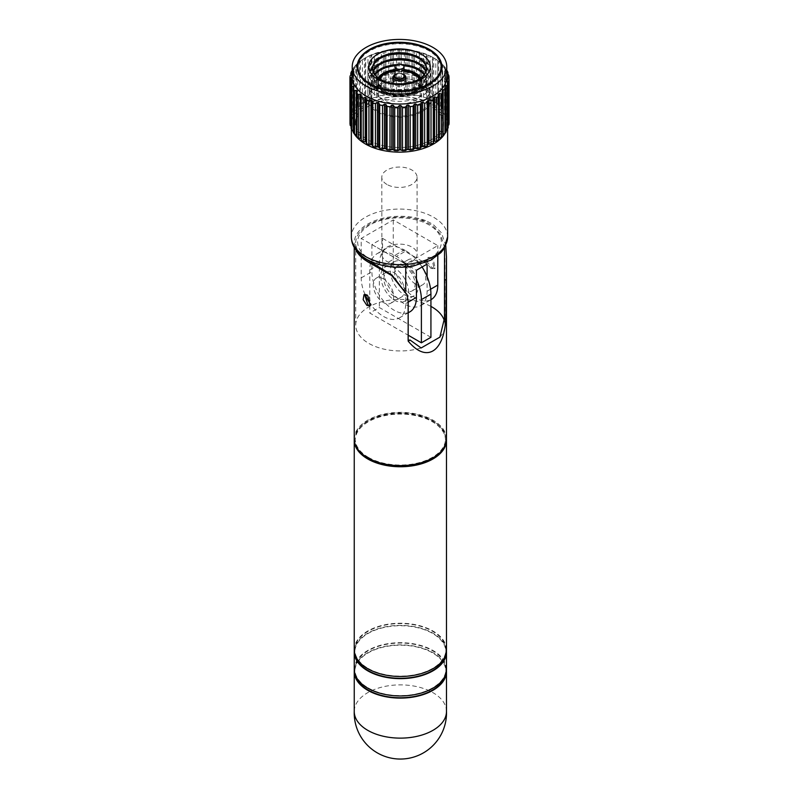 <?xml version="1.0" encoding="UTF-8"?>
<svg xmlns="http://www.w3.org/2000/svg" width="799" height="799" viewBox="0 0 799 799"><rect width="100%" height="100%" fill="white"/><g stroke="black" fill="none" stroke-linecap="round" stroke-linejoin="round"><path stroke-width="0.6" stroke-dasharray="4 3" d="M431.051 268.404L426.566 263.081L427.655 257.947L431.919 258.706L434.127 268.754L431.051 268.404M432.099 257.518L428.713 257.338L427.625 262.471L432.099 267.795L435.175 268.144L432.968 258.097L432.099 257.518M368.798 305.238L371.165 305.108L368.798 295.151L365.043 294.102L363.994 294.711M446.441 670.401A46.112 26.627 0 0 0 432.968 652.653A46.112 26.627 0 0 0 383.58 646.681A46.112 26.627 0 0 0 354.287 670.401M446.481 711.51A46.112 26.627 0 0 0 446.461 710.81A46.112 26.627 0 0 0 432.968 692.673A46.112 26.627 0 0 0 383.27 686.77A46.112 26.627 0 0 0 354.257 710.81A46.112 26.627 0 0 0 354.247 711.51M445.542 674.666A45.513 26.277 0 0 0 445.872 671.48A45.513 26.277 0 0 0 432.549 652.903A45.513 26.277 0 0 0 382.941 647.2A45.513 26.277 0 0 0 354.846 671.48A45.513 26.277 0 0 0 355.175 674.666M368.179 687.909A45.513 26.277 0 0 0 417.777 693.602A45.513 26.277 0 0 0 445.872 669.322A45.513 26.277 0 0 0 432.549 650.746A45.513 26.277 0 0 0 382.941 645.053A45.513 26.277 0 0 0 354.846 669.322A45.513 26.277 0 0 0 368.179 687.909M446.441 650.935A46.112 26.627 0 0 0 432.968 633.188A46.112 26.627 0 0 0 383.58 627.215A46.112 26.627 0 0 0 354.287 650.935M354.247 669.322A46.112 26.627 180 0 1 382.711 644.723A46.112 26.627 180 0 1 432.968 650.496A46.112 26.627 180 0 1 446.481 669.322M445.542 655.19A45.513 26.277 0 0 0 445.872 652.014A45.513 26.277 0 0 0 432.549 633.427A45.513 26.277 0 0 0 382.941 627.734A45.513 26.277 0 0 0 354.846 652.014A45.513 26.277 0 0 0 355.175 655.19M368.179 668.433A45.513 26.277 0 0 0 417.777 674.136A45.513 26.277 0 0 0 445.872 649.857A45.513 26.277 0 0 0 432.549 631.27A45.513 26.277 0 0 0 382.941 625.577A45.513 26.277 0 0 0 354.846 649.857A45.513 26.277 0 0 0 368.179 668.433M446.471 439.55A46.112 26.627 0 0 0 432.968 421.303A46.112 26.627 0 0 0 383.17 415.42A46.112 26.627 0 0 0 354.257 439.55M354.247 649.857A46.112 26.627 180 0 1 382.711 625.257A46.112 26.627 180 0 1 432.968 631.03A46.112 26.627 180 0 1 446.481 649.857M439.77 452.813A45.114 26.047 0 0 0 445.482 440.129A45.114 26.047 0 0 0 432.259 421.702A45.114 26.047 0 0 0 383.091 416.059A45.114 26.047 0 0 0 355.245 440.129A45.114 26.047 0 0 0 360.958 452.813M368.459 457.398A45.114 26.047 0 0 0 417.627 463.05A45.114 26.047 0 0 0 445.482 438.981A45.114 26.047 0 0 0 432.259 420.564A45.114 26.047 0 0 0 383.091 414.911A45.114 26.047 0 0 0 355.245 438.981A45.114 26.047 0 0 0 368.459 457.398M394.726 268.174A19.655 11.356 -120 0 0 384.898 267.206A19.655 11.356 -120 0 0 381.892 282.956A19.655 11.356 -120 0 0 394.726 300.284A19.655 11.356 -120 0 0 404.564 301.253A19.655 11.356 -120 0 0 407.57 285.503A19.655 11.356 -120 0 0 394.726 268.174M404.274 262.671A19.655 11.356 -120 0 0 394.436 261.692A19.655 11.356 -120 0 0 391.43 277.453A19.655 11.356 -120 0 0 404.274 294.771A19.655 11.356 -120 0 0 414.102 295.75A19.655 11.356 -120 0 0 417.108 280A19.655 11.356 -120 0 0 404.274 262.671M444.524 247.85L440.649 234.397L431.919 224.988L420.743 219.965A44.634 25.768 0 0 0 355.725 242.896A44.634 25.768 0 0 0 362.716 256.749M430.931 306.387A44.634 25.768 0 0 0 382.641 301.513A44.634 25.768 0 0 0 355.725 325.163A44.634 25.768 0 0 0 368.798 343.39A44.634 25.768 0 0 0 421.133 347.974M406.991 294.112L407.949 301.203L407.949 340.274A44.634 25.768 0 0 0 408.179 340.254M354.247 438.981A46.112 26.627 180 0 1 382.711 414.381A46.112 26.627 180 0 1 432.968 420.154A46.112 26.627 180 0 1 446.481 438.981M420.743 219.965L425.507 220.574L432.968 224.259L441.527 232.938L445.742 245.493M425.507 220.574A46.112 26.627 0 0 0 378.376 219.495A46.112 26.627 0 0 0 354.247 242.896A46.112 26.627 0 0 0 355.954 250.087M407.949 340.274L408.179 341.123M439.869 337.158A44.634 25.768 0 0 0 444.993 325.163A44.634 25.768 0 0 0 444.104 320.019M430.931 337.308L379.335 307.515L369.797 313.028L408.179 335.19M394.726 255.43L396.454 256.429L405.992 250.926L404.274 249.927L394.726 255.43A35.266 20.365 -120 0 0 377.098 253.692A35.266 20.365 -120 0 0 369.797 269.832L369.797 303.121M369.797 305.428L369.797 313.028M416.419 279.51A35.266 20.365 -120 0 0 396.454 256.429M369.797 269.832L379.335 264.329L379.335 307.515M379.335 264.329A35.266 20.365 60 0 1 386.636 248.179A35.266 20.365 60 0 1 404.274 249.927M405.992 250.926A35.266 20.365 60 0 1 422.082 267.006M449.058 123.126L447.839 122.187A1.258 0.729 180 0 1 447.6 121.748A1.258 0.729 180 0 1 447.83 121.328L448.998 120.369A49.588 28.624 0 0 0 448.718 118.632L447.27 117.813A1.258 0.729 180 0 1 447.26 117.813A1.258 0.729 180 0 1 446.891 117.293A1.258 0.729 180 0 1 447.021 116.974L447.919 115.925A49.588 28.624 0 0 0 447.18 114.227L445.522 113.558A1.258 0.729 180 0 1 445.363 113.478A1.258 0.729 180 0 1 444.993 112.959A1.258 0.729 180 0 1 445.043 112.749L445.642 111.63A49.588 28.624 0 0 0 444.454 110.022L442.636 109.503A1.258 0.729 180 0 1 442.306 109.363A1.258 0.729 180 0 1 441.937 108.854A1.258 0.729 180 0 1 441.947 108.744L442.237 107.585A49.588 28.624 0 0 0 440.629 106.107L438.691 105.758A1.258 0.729 180 0 1 438.172 105.578A1.258 0.729 180 0 1 437.812 105.078L437.782 103.91A49.588 28.624 0 0 0 435.785 102.592L433.777 102.422A1.258 0.729 180 0 1 433.068 102.222A1.258 0.729 180 0 1 432.718 101.833L432.379 100.674A49.588 28.624 0 0 0 430.052 99.555L428.024 99.565A1.258 0.729 180 0 1 427.125 99.356A1.258 0.729 180 0 1 426.816 99.076L426.167 97.967A49.588 28.624 0 0 0 423.57 97.079L421.572 97.268A1.258 0.729 180 0 1 420.464 97.069A1.258 0.729 180 0 1 420.244 96.889L419.295 95.86A49.588 28.624 0 0 0 416.489 95.211L416.489 51.745L413.273 50.856L411.944 50.936L411.944 94.392A49.588 28.624 0 0 0 408.998 94.002L407.2 94.552A1.258 0.729 180 0 1 405.732 94.422L404.284 93.613A49.588 28.624 0 0 0 401.268 93.493L399.64 94.192A1.258 0.729 180 0 1 398.162 94.202L396.504 93.523A49.588 28.624 0 0 0 393.488 93.683L392.069 94.522A1.258 0.729 180 0 1 390.611 94.672L388.793 94.152A49.588 28.624 0 0 0 385.867 94.582L384.689 95.53A1.258 0.729 180 0 1 383.29 95.81L381.353 95.461A49.588 28.624 0 0 0 378.576 96.15L377.677 97.198A1.258 0.729 180 0 1 376.369 97.598L374.351 97.428A49.588 28.624 0 0 0 371.795 98.357L371.195 99.475A1.258 0.729 180 0 1 370.007 99.985L367.979 100.005A49.588 28.624 0 0 0 365.702 101.153L365.413 102.312A1.258 0.729 180 0 1 364.384 102.921L362.376 103.121A49.588 28.624 0 0 0 360.449 104.459L360.469 105.638A1.258 0.729 180 0 1 360.469 105.648A1.258 0.729 180 0 1 359.61 106.327L357.692 106.706A49.588 28.624 0 0 0 356.144 108.205L356.484 109.363A1.258 0.729 180 0 1 356.504 109.483A1.258 0.729 180 0 1 355.835 110.132L354.037 110.671A49.588 28.624 0 0 0 352.918 112.289L353.567 113.408A1.258 0.729 180 0 1 353.627 113.638A1.258 0.729 180 0 1 353.128 114.217L351.5 114.926A49.588 28.624 0 0 0 350.831 116.624L351.77 117.663A1.258 0.729 180 0 1 351.92 118.002A1.258 0.729 180 0 1 351.56 118.502L350.142 119.341A49.588 28.624 0 0 0 349.942 121.088M416.489 95.211L414.571 95.58A1.258 0.729 180 0 1 413.273 95.411A1.258 0.729 180 0 1 413.153 95.331L411.944 94.392M423.57 97.079L423.57 53.613L420.464 52.454L419.295 52.394L419.295 95.86M430.052 99.555L430.052 56.1L427.125 54.702L426.167 54.512L426.167 97.967M435.785 102.592L435.785 59.136L433.068 57.548L432.379 57.218L432.379 100.674M440.629 106.107L440.629 62.652L437.782 60.444L437.782 103.91M444.454 110.022L444.454 66.567L442.237 64.13L442.237 107.585M447.18 114.227L447.18 70.771L445.363 68.914L445.043 68.275L445.642 68.165L445.642 111.63M426.486 68.814A27.006 15.59 180 0 1 426.506 69.323A27.006 15.59 180 0 1 418.596 80.349A27.006 15.59 180 0 1 389.163 83.725A27.006 15.59 180 0 1 372.494 69.323A27.006 15.59 180 0 1 372.514 68.814M421.872 84.175A31.64 18.267 180 0 1 387.395 88.14A31.64 18.267 180 0 1 367.86 71.261A31.64 18.267 180 0 1 377.128 58.337A31.64 18.267 180 0 1 411.605 54.382A31.64 18.267 180 0 1 431.14 71.261A31.64 18.267 180 0 1 421.872 84.175M411.944 55.491A31.64 18.267 180 0 1 431.14 72.29A31.64 18.267 180 0 1 421.872 85.203A31.64 18.267 180 0 1 387.395 89.168A31.64 18.267 180 0 1 367.86 72.29A31.64 18.267 180 0 1 377.128 59.366A31.64 18.267 180 0 1 387.056 55.491M426.017 71.261A27.006 15.59 180 0 1 426.506 74.217A27.006 15.59 180 0 1 418.596 85.243A27.006 15.59 180 0 1 389.163 88.619A27.006 15.59 180 0 1 372.494 74.217A27.006 15.59 180 0 1 372.983 71.261M425.827 71.77A27.006 15.59 180 0 1 426.506 75.246A27.006 15.59 180 0 1 418.596 86.272A27.006 15.59 180 0 1 389.163 89.648A27.006 15.59 180 0 1 372.494 75.246A27.006 15.59 180 0 1 373.173 71.77M421.872 90.097A31.64 18.267 180 0 1 387.395 94.062A31.64 18.267 180 0 1 367.86 77.183A31.64 18.267 180 0 1 377.128 64.26A31.64 18.267 180 0 1 411.605 60.305A31.64 18.267 180 0 1 431.14 77.183A31.64 18.267 180 0 1 421.872 90.097M411.944 61.413A31.64 18.267 180 0 1 431.14 78.202A31.64 18.267 180 0 1 421.872 91.126A31.64 18.267 180 0 1 387.395 95.081A31.64 18.267 180 0 1 367.86 78.202A31.64 18.267 180 0 1 377.128 65.288A31.64 18.267 180 0 1 387.056 61.413M424.479 74.217A27.006 15.59 180 0 1 426.506 80.14A27.006 15.59 180 0 1 418.596 91.166A27.006 15.59 180 0 1 389.163 94.542A27.006 15.59 180 0 1 372.494 80.14A27.006 15.59 180 0 1 374.521 74.217M424.099 74.736A27.006 15.59 180 0 1 426.506 81.168A27.006 15.59 180 0 1 418.596 92.195A27.006 15.59 180 0 1 389.163 95.57A27.006 15.59 180 0 1 372.494 81.168A27.006 15.59 180 0 1 374.901 74.736M421.872 96.02A31.64 18.267 180 0 1 387.395 99.985A31.64 18.267 180 0 1 367.86 83.106A31.64 18.267 180 0 1 377.128 70.182A31.64 18.267 180 0 1 411.605 66.227A31.64 18.267 180 0 1 431.14 83.106A31.64 18.267 180 0 1 421.872 96.02M421.872 111.83A31.64 18.267 180 0 1 387.395 115.795A31.64 18.267 180 0 1 367.86 98.916A31.64 18.267 180 0 1 377.128 85.992A31.64 18.267 180 0 1 411.605 82.037A31.64 18.267 180 0 1 431.14 98.916A31.64 18.267 180 0 1 421.872 111.83M378.227 78.532A30.082 17.368 180 0 1 411.016 74.766A30.082 17.368 180 0 1 429.582 90.816A30.082 17.368 180 0 1 420.773 103.101A30.082 17.368 180 0 1 387.984 106.866A30.082 17.368 180 0 1 369.418 90.816A30.082 17.368 180 0 1 378.227 78.532M378.227 86.632A30.082 17.368 180 0 1 411.016 82.866A30.082 17.368 180 0 1 429.582 98.916A30.082 17.368 180 0 1 420.773 111.191A30.082 17.368 180 0 1 387.984 114.956A30.082 17.368 180 0 1 369.418 98.916A30.082 17.368 180 0 1 378.227 86.632M395.036 69.593A22.891 13.213 180 0 1 403.964 69.593M420.873 77.823A22.891 13.213 180 0 1 422.391 82.557A22.891 13.213 180 0 1 415.69 91.905A22.891 13.213 180 0 1 390.741 94.771A22.891 13.213 180 0 1 376.609 82.557A22.891 13.213 180 0 1 378.127 77.823M383.31 81.468A22.891 13.213 180 0 1 408.259 78.602A22.891 13.213 180 0 1 422.391 90.816A22.891 13.213 180 0 1 415.69 100.165A22.891 13.213 180 0 1 390.741 103.031A22.891 13.213 180 0 1 376.609 90.816A22.891 13.213 180 0 1 383.31 81.468M419.555 78.741A21.723 12.544 180 0 1 421.223 83.555A21.723 12.544 180 0 1 414.861 92.424A21.723 12.544 180 0 1 391.19 95.141A21.723 12.544 180 0 1 377.777 83.555A21.723 12.544 180 0 1 379.445 78.741M381.423 76.604A21.723 12.544 180 0 1 384.139 74.687A21.723 12.544 180 0 1 417.577 76.604M420.014 78.442A21.723 12.544 180 0 1 421.223 82.557A21.723 12.544 180 0 1 414.861 91.426A21.723 12.544 180 0 1 391.19 94.142A21.723 12.544 180 0 1 377.777 82.557A21.723 12.544 180 0 1 378.986 78.442M395.036 70.821A20.814 12.015 180 0 1 403.964 70.821M419.315 78.891A20.814 12.015 180 0 1 420.314 82.557A20.814 12.015 180 0 1 414.212 91.056A20.814 12.015 180 0 1 391.54 93.663A20.814 12.015 180 0 1 378.686 82.557A20.814 12.015 180 0 1 379.685 78.891M384.788 75.066A20.814 12.015 180 0 1 407.46 72.459A20.814 12.015 180 0 1 420.314 83.555A20.814 12.015 180 0 1 414.212 92.055A20.814 12.015 180 0 1 391.54 94.662A20.814 12.015 180 0 1 378.686 83.555A20.814 12.015 180 0 1 384.788 75.066M395.036 74.707A5.303 3.066 180 0 1 395.745 74.197L395.046 74.597A6.302 3.635 180 0 1 403.954 74.597A6.302 3.635 180 0 1 403.964 74.607L403.255 74.197A5.303 3.066 180 0 1 403.964 74.707M393.198 82.557A6.302 3.635 180 0 1 395.046 79.99A6.302 3.635 180 0 1 401.907 79.201A6.302 3.635 180 0 1 405.802 82.557M405.592 83.486A6.302 3.635 180 0 1 403.954 85.133A6.302 3.635 180 0 1 397.862 86.072A6.302 3.635 180 0 1 393.408 83.486M395.046 74.597L395.046 74.597A6.302 3.635 180 0 1 395.046 74.597L395.745 74.197A5.303 3.066 180 0 1 403.255 74.197M395.036 76.364A4.464 2.577 180 0 1 396.344 74.537A4.464 2.577 180 0 1 401.208 73.977A4.464 2.577 180 0 1 403.964 76.364M427.105 276.594L427.105 291.245A31.491 18.177 60 0 1 420.584 305.657A31.491 18.177 60 0 1 396.324 297.228A31.491 18.177 60 0 1 382.581 265.538L382.581 238.382L371.895 244.564L405.413 263.92A17.638 10.197 179.9 0 1 387.046 261.543A17.638 10.197 179.9 0 1 381.882 254.342A17.638 10.197 179.9 0 1 382.901 250.926A17.638 10.197 179.9 0 1 393.567 244.724A17.638 10.197 179.9 0 1 411.984 247.101A17.638 10.197 179.9 0 1 417.148 254.302A17.638 10.197 179.9 0 1 416.119 257.747A17.638 10.197 179.9 0 1 405.413 263.92L416.419 270.272M386.956 184.459A17.638 10.197 179.9 0 1 381.792 177.258A17.638 10.197 179.9 0 1 392.679 167.83A17.638 10.197 179.9 0 1 411.894 170.027A17.638 10.197 179.9 0 1 417.058 177.218A17.638 10.197 179.9 0 1 406.182 186.646A17.638 10.197 179.9 0 1 386.956 184.459M415.53 284.044A14.482 8.36 60 0 1 406.072 271.28A14.482 8.36 60 0 1 408.289 259.675A14.482 8.36 60 0 1 415.53 260.394A14.482 8.36 60 0 1 424.998 273.158A14.482 8.36 60 0 1 422.771 284.764A14.482 8.36 60 0 1 415.53 284.044M404.843 266.566A14.482 8.36 -120 0 0 397.602 265.847A14.482 8.36 -120 0 0 395.385 277.453A14.482 8.36 -120 0 0 404.843 290.217A14.482 8.36 -120 0 0 412.084 290.936A14.482 8.36 -120 0 0 414.301 279.33A14.482 8.36 -120 0 0 404.843 266.566M444.923 133.543A48.13 27.785 0 0 0 446.082 131.336M446.761 129.608A48.13 27.785 0 0 0 447.63 124.354A48.13 27.785 0 0 0 433.527 104.709A48.13 27.785 0 0 0 381.083 98.686A48.13 27.785 0 0 0 351.37 124.354A48.13 27.785 0 0 0 352.459 130.237M368.349 142.342A44.055 25.428 0 0 0 416.359 147.855A44.055 25.428 0 0 0 443.555 124.354A44.055 25.428 0 0 0 430.651 106.377A44.055 25.428 0 0 0 382.641 100.864A44.055 25.428 0 0 0 355.445 124.354A44.055 25.428 0 0 0 368.349 142.342M368.349 140.085A44.055 25.428 0 0 0 416.359 145.598A44.055 25.428 0 0 0 443.555 122.107A44.055 25.428 0 0 0 430.651 104.12A44.055 25.428 0 0 0 382.641 98.607A44.055 25.428 0 0 0 355.445 122.107A44.055 25.428 0 0 0 368.349 140.085M446.771 76.754A47.271 27.286 0 0 0 432.928 57.458L433.617 57.858M438.401 58.157A42.337 24.439 0 0 0 429.433 50.517A42.337 24.439 0 0 0 360.599 58.157M357.173 67.256A42.337 24.439 0 0 0 357.163 67.795A42.337 24.439 0 0 0 369.567 85.084A42.337 24.439 0 0 0 415.7 90.377A42.337 24.439 0 0 0 441.837 67.795A42.337 24.439 0 0 0 441.827 67.256M360.599 76.354A41.638 24.04 0 0 0 370.057 84.794A41.638 24.04 0 0 0 438.401 76.354M441.138 67.795A41.638 24.04 0 0 0 428.943 50.796A41.638 24.04 0 0 0 383.57 45.593A41.638 24.04 0 0 0 357.862 67.795M394.157 296.389A14.482 8.36 60 0 1 384.699 283.625A14.482 8.36 60 0 1 386.916 272.02A14.482 8.36 60 0 1 394.157 272.739A14.482 8.36 60 0 1 403.615 285.503A14.482 8.36 60 0 1 401.398 297.108A14.482 8.36 60 0 1 394.157 296.389M383.47 278.901A14.482 8.36 -120 0 0 376.229 278.192A14.482 8.36 -120 0 0 374.002 289.797A14.482 8.36 -120 0 0 383.47 302.561A14.482 8.36 -120 0 0 390.711 303.28A14.482 8.36 -120 0 0 392.928 291.665A14.482 8.36 -120 0 0 383.47 278.901M445.363 68.914L445.043 112.749M444.454 66.567A49.588 28.624 180 0 1 445.642 68.165M442.306 64.739L441.947 108.744M440.629 62.652A49.588 28.624 180 0 1 442.237 64.13M435.785 59.136A49.588 28.624 180 0 1 437.782 60.444M356.763 134.881A1.258 0.729 180 0 1 357.063 135.361A1.258 0.729 180 0 1 357.053 135.46L356.763 136.619M353.358 130.607L353.478 130.656A1.258 0.729 180 0 1 354.007 131.246A1.258 0.729 180 0 1 353.957 131.465L353.358 132.584M351.081 126.032L351.73 126.392A1.258 0.729 180 0 1 352.109 126.911A1.258 0.729 180 0 1 351.979 127.231L351.081 128.289M350.002 121.128L351.161 122.027A1.258 0.729 180 0 1 351.4 122.457A1.258 0.729 180 0 1 351.17 122.876L350.002 123.835M448.169 127.59L447.23 126.552A1.258 0.729 180 0 1 447.08 126.212A1.258 0.729 180 0 1 447.44 125.703L448.169 125.273M446.082 131.915L445.433 130.806A1.258 0.729 180 0 1 445.373 130.567A1.258 0.729 180 0 1 445.872 129.987L446.082 129.897M442.856 136L442.516 134.841A1.258 0.729 180 0 1 442.496 134.721A1.258 0.729 180 0 1 442.856 134.212M438.551 139.745L438.531 138.577A1.258 0.729 180 0 1 438.531 138.567A1.258 0.729 180 0 1 438.551 138.427M432.928 57.458A47.271 27.286 0 0 0 366.072 57.458A47.271 27.286 0 0 0 352.229 76.754M430.052 56.1A49.588 28.624 180 0 1 432.379 57.218M423.57 53.613A49.588 28.624 180 0 1 426.167 54.512M416.489 51.745A49.588 28.624 180 0 1 419.295 52.394M408.998 94.002L408.998 50.547A49.588 28.624 180 0 1 411.944 50.936M408.998 50.547L404.284 50.147L404.284 93.613M401.268 93.493L401.268 50.037A49.588 28.624 180 0 1 404.284 50.147M401.268 50.037L396.504 50.067L396.504 93.523M393.488 93.683L393.488 50.227A49.588 28.624 180 0 1 396.504 50.067M393.488 50.227L388.793 50.697L388.793 94.152M385.867 94.582L385.867 51.116A49.588 28.624 180 0 1 388.793 50.697M385.867 51.116L381.353 52.005L381.353 95.461M378.576 96.15L378.576 52.694A49.588 28.624 180 0 1 381.353 52.005M378.576 52.694L374.351 53.972L374.351 97.428M371.795 98.357L371.795 54.901A49.588 28.624 180 0 1 374.351 53.972M371.795 54.901L367.979 56.549L367.979 100.005M365.702 101.153L365.702 57.698A49.588 28.624 180 0 1 367.979 56.549M365.413 102.312L365.413 57.838L362.376 59.665L362.376 103.121M360.449 104.459L360.449 61.004A49.588 28.624 180 0 1 362.376 59.665M360.449 61.004L357.692 63.251L357.692 106.706M356.144 108.205L356.144 64.749A49.588 28.624 180 0 1 357.692 63.251M356.144 64.749L354.037 67.216L354.037 110.671M356.484 109.363L356.484 64.889L355.835 65.658L355.835 110.132M352.918 112.289L352.918 68.834A49.588 28.624 180 0 1 354.037 67.216M352.918 68.834L353.567 68.934L352.229 70.682M353.567 113.408L353.567 68.934L353.128 114.217M350.142 75.885L350.142 119.341M350.831 116.624L350.831 74.986M351.5 71.461L351.5 114.926M447.919 74.157L447.919 115.925M448.718 118.632L448.718 75.176M448.998 79.57L448.998 120.369M382.581 238.382L427.105 264.089M371.895 244.564L371.895 271.71A31.491 18.177 -120 0 0 385.637 303.39A31.491 18.177 -120 0 0 409.897 311.83M405.732 290.576L405.732 303.59A31.491 18.177 60 0 1 399.21 318.002A31.491 18.177 60 0 1 371.006 304.838M365.023 294.481A31.491 18.177 60 0 1 361.208 277.872L361.208 238.412L393.268 219.895L437.792 245.613L405.732 264.119L361.208 238.412M437.792 255.56L437.792 245.613M405.732 267.066L405.732 264.119M353.358 132.244A48.13 27.785 0 0 0 354.227 133.783M382.581 265.538L393.268 259.365A31.491 18.177 -120 0 0 407.011 291.056A31.491 18.177 -120 0 0 431.27 299.495M393.268 259.365L393.268 219.895M395.036 70.292A21.723 12.544 180 0 1 403.964 70.292M395.355 65.758A27.006 15.59 180 0 1 403.645 65.758M396.893 64.619A27.006 15.59 180 0 1 402.107 64.619M407.949 301.203L408.179 302.042M414.571 95.58L414.571 51.106M421.572 97.268L421.572 52.794M428.024 99.565L428.024 55.101M433.777 102.422L433.777 57.947M438.691 105.758L438.691 61.293M442.636 109.503L442.636 65.029M445.522 113.558L445.522 69.084M447.27 117.813L447.27 73.338M369.917 259.086A41.828 24.15 0 0 0 429.083 259.086A41.828 24.15 0 0 0 429.083 224.928A41.828 24.15 0 0 0 369.917 224.928A41.828 24.15 0 0 0 369.917 259.086M447.63 236.864A48.13 27.785 0 0 0 433.527 217.218A48.13 27.785 0 0 0 381.083 211.196A48.13 27.785 0 0 0 351.37 236.864M361.208 277.872L371.895 271.71M405.732 303.59L408.179 302.172M427.105 291.245L430.591 289.238M442.516 134.841L442.516 90.377M445.433 130.806L445.433 86.332M445.872 129.987L445.872 87.76M447.23 126.552L447.23 82.077M447.44 125.703L447.44 82.537M447.839 122.187L447.839 77.713L447.83 121.328M447.021 116.974L447.021 72.989M437.812 105.078L437.812 60.604M432.718 101.833L432.718 57.358M426.816 99.076L426.816 54.602M420.244 96.889L420.244 52.414M413.153 95.331L413.153 50.856M407.2 94.552L407.2 50.077M405.732 94.422L405.732 49.947M399.64 94.192L399.64 49.718M398.162 94.202L398.162 49.728M392.069 94.522L392.069 50.047M390.611 94.672L390.611 50.197M384.689 95.53L384.689 51.066M383.29 95.81L383.29 51.336M377.677 97.198L377.677 52.724M376.369 97.598L376.369 53.124M371.195 99.475L371.195 55.001M370.007 99.985L370.007 55.511M364.384 102.921L364.384 58.447M359.61 106.327L359.61 61.863M351.77 117.663L351.77 73.718M351.56 118.502L351.56 74.027M351.161 122.027L351.161 78.432M351.17 122.876L351.17 78.402M351.73 126.392L351.73 83.336M351.979 127.231L351.979 82.756M353.478 130.656L353.478 88.669M353.957 131.465L353.957 86.991M357.053 135.46L357.053 90.986M428.713 257.338L427.655 257.947M445.872 671.48L445.872 669.322M445.872 652.014L445.872 649.857M445.482 440.129L445.482 438.981M394.436 261.692L384.898 267.206M355.725 325.163L355.725 242.896M354.247 242.896L354.247 247.45M444.993 325.163L444.993 257.548M386.636 248.179L377.098 253.692M414.102 295.75L404.564 301.253M355.245 440.129L355.245 438.981M354.846 652.014L354.846 649.857M354.846 671.48L354.846 669.322M371.165 305.108L370.117 305.707M435.175 268.154L434.127 268.754M372.494 68.295L372.494 69.323M367.86 71.261L367.86 72.29M372.494 74.217L372.494 75.246M367.86 77.183L367.86 78.202M372.494 80.14L372.494 81.168M367.86 83.106L367.86 98.916M429.582 90.816L429.582 98.916M422.391 82.557L422.391 90.816M377.777 82.557L377.777 83.555M420.314 82.557L420.314 83.555M381.792 177.258L381.882 254.342M397.602 265.847L408.289 259.675M447.63 128.999L447.63 124.354M443.555 124.354L443.555 122.107M357.163 67.795L357.163 66.716M376.229 278.192L386.916 272.02M390.711 303.28L401.398 297.108M399.21 318.002L408.179 312.818M441.837 67.795L441.837 66.716M355.445 124.354L355.445 122.107M351.37 128.999L351.37 124.354M412.084 290.936L422.771 284.764M420.584 305.657L430.931 299.695M417.058 177.218L417.148 254.302M378.686 82.557L378.686 83.555M421.223 82.557L421.223 83.555M376.609 82.557L376.609 90.816M369.418 90.816L369.418 98.916M431.14 83.106L431.14 98.916M426.506 80.14L426.506 81.168M431.14 77.183L431.14 78.202M426.506 74.217L426.506 75.246M431.14 71.261L431.14 72.29M426.506 68.295L426.506 69.323M442.496 134.721L442.496 90.157M445.373 130.567L445.373 85.942M447.08 126.212L447.08 81.548M447.6 121.748L447.6 77.074M446.891 117.293L446.891 72.639M444.993 112.959L444.993 68.344M441.937 108.854L441.937 64.3M356.504 109.483L356.504 64.919M353.627 113.638L353.627 69.014M351.92 118.002L351.92 73.338M351.4 122.457L351.4 77.783M352.109 126.911L352.109 82.257M354.007 131.246L354.007 86.632M357.063 135.361L357.063 90.806"/><path stroke-width="1.2" d="M366.901 305.438L363.165 299.685L363.994 294.711L367.75 295.76L370.117 305.707L366.901 305.438M364.574 294.501L367.949 304.838L368.798 305.238M354.287 670.401A46.112 26.627 0 0 0 354.247 671.48A46.112 26.627 0 0 0 367.75 690.306A46.112 26.627 0 0 0 418.007 696.079A46.112 26.627 0 0 0 446.481 671.48A46.112 26.627 0 0 0 446.441 670.401M354.247 671.48L354.247 711.51A46.112 26.627 0 0 0 367.75 730.336A46.112 26.627 0 0 0 418.007 736.099A46.112 26.627 0 0 0 446.481 711.51L446.481 671.48M355.175 674.666A45.513 26.277 0 0 0 368.179 690.066A45.513 26.277 0 0 0 415.2 696.329A45.513 26.277 0 0 0 445.542 674.666M354.287 650.935A46.112 26.627 0 0 0 354.247 652.014A46.112 26.627 0 0 0 367.75 670.84A46.112 26.627 0 0 0 418.007 676.613A46.112 26.627 0 0 0 446.481 652.014A46.112 26.627 0 0 0 446.441 650.935M446.481 652.014L446.481 669.322A46.112 26.627 180 0 1 418.007 693.922A46.112 26.627 180 0 1 367.75 688.149A46.112 26.627 180 0 1 354.247 669.322L354.247 652.014M355.175 655.19A45.513 26.277 0 0 0 368.179 670.591A45.513 26.277 0 0 0 415.2 676.853A45.513 26.277 0 0 0 445.542 655.19M354.257 439.55A46.112 26.627 0 0 0 354.247 440.129A46.112 26.627 0 0 0 367.75 458.956A46.112 26.627 0 0 0 418.007 464.728A46.112 26.627 0 0 0 446.481 440.129A46.112 26.627 0 0 0 446.471 439.55M446.481 440.129L446.481 649.857A46.112 26.627 180 0 1 418.007 674.456A46.112 26.627 180 0 1 367.75 668.683A46.112 26.627 180 0 1 354.247 649.857L354.247 440.129M360.958 452.813A45.114 26.047 0 0 0 368.459 458.546A45.114 26.047 0 0 0 439.77 452.813M364.304 258.087L391.949 274.996L407.23 294.961L391.69 275.545L367.75 261.782L364.793 259.835L364.304 258.087A44.634 25.768 0 0 1 362.716 256.749M444.104 320.019A44.634 25.768 0 0 0 431.919 306.946A44.634 25.768 0 0 0 430.931 306.387M408.179 340.254A44.634 25.768 0 0 0 410.057 340.034L421.133 347.974L439.869 337.158L443.934 320.479A44.634 25.768 0 0 0 444.474 318.821L444.524 247.85M445.742 245.493L446.481 257.158L445.922 319.001A46.112 26.627 180 0 1 445.812 319.4C443.565 352.798 426.127 362.866 408.179 341.123L408.179 302.042L407.22 294.961M446.481 257.158L446.481 438.981A46.112 26.627 180 0 1 418.007 463.58A46.112 26.627 180 0 1 367.75 457.807A46.112 26.627 180 0 1 354.247 438.981L354.247 247.45M355.954 250.087A46.112 26.627 0 0 0 364.793 259.835M408.179 341.123L410.057 340.034M421.393 342.811L430.931 337.308L430.931 294.112L421.393 299.625L421.393 342.811L408.179 335.19M369.797 303.121L369.797 305.428M421.393 299.625A35.266 20.365 -120 0 0 416.419 279.51M422.082 267.006A35.266 20.365 60 0 1 430.931 294.112M445.922 319.001L444.474 318.821M443.934 320.479L445.812 319.4M448.169 125.273L448.858 124.864A49.588 28.624 0 0 0 449.058 123.126L449.058 79.66L447.83 76.854L448.998 76.914A49.588 28.624 180 0 0 448.718 75.176L447.26 73.328L447.021 72.499L447.919 72.459L447.919 74.157M421.273 79.291A30.801 17.778 180 0 1 377.727 79.291A30.801 17.778 180 0 1 377.727 54.142A30.801 17.778 180 0 1 421.273 54.142A30.801 17.778 180 0 1 421.273 79.291M418.596 79.321A27.006 15.59 180 0 1 389.163 82.706A27.006 15.59 180 0 1 372.494 68.295A27.006 15.59 180 0 1 380.404 57.278A27.006 15.59 180 0 1 409.837 53.893A27.006 15.59 180 0 1 426.506 68.295A27.006 15.59 180 0 1 418.596 79.321M372.514 68.814A27.006 15.59 180 0 1 380.404 58.297A27.006 15.59 180 0 1 409.418 54.821A27.006 15.59 180 0 1 426.486 68.814M372.983 71.261A27.006 15.59 180 0 1 380.404 63.191A27.006 15.59 180 0 1 407.41 59.316A27.006 15.59 180 0 1 426.017 71.261M373.173 71.77A27.006 15.59 180 0 1 380.404 64.22A27.006 15.59 180 0 1 406.971 60.265A27.006 15.59 180 0 1 425.827 71.77M374.521 74.217A27.006 15.59 180 0 1 380.404 69.114A27.006 15.59 180 0 1 396.893 64.619M374.901 74.736A27.006 15.59 180 0 1 380.404 70.142A27.006 15.59 180 0 1 395.355 65.758M378.127 77.823A22.891 13.213 180 0 1 383.31 73.218A22.891 13.213 180 0 1 395.036 69.593M403.964 69.593A22.891 13.213 180 0 1 420.873 77.823M379.445 78.741A21.723 12.544 180 0 1 381.423 76.604M378.986 78.442A21.723 12.544 180 0 1 384.139 73.698A21.723 12.544 180 0 1 395.036 70.292M379.685 78.891A20.814 12.015 180 0 1 384.788 74.067A20.814 12.015 180 0 1 395.036 70.821M403.964 70.821A20.814 12.015 180 0 1 419.315 78.891M403.964 74.607A6.302 3.635 180 0 1 405.802 77.173A6.302 3.635 180 0 1 403.954 79.74A6.302 3.635 180 0 1 397.093 80.529A6.302 3.635 180 0 1 393.198 77.173A6.302 3.635 180 0 1 395.036 74.607M405.802 77.173L405.802 82.557A6.302 3.635 180 0 1 405.592 83.486M403.964 74.707A5.303 3.066 180 0 1 403.255 78.522A5.303 3.066 180 0 1 396.174 78.741A5.303 3.066 180 0 1 395.036 74.707M402.656 68.534A4.464 2.577 0 0 0 403.964 66.716A4.464 2.577 0 0 0 401.208 64.339A4.464 2.577 0 0 0 396.344 64.899A4.464 2.577 0 0 0 395.036 66.716A4.464 2.577 0 0 0 397.792 69.094A4.464 2.577 0 0 0 402.656 68.534M403.964 66.716L403.964 76.364A4.464 2.577 180 0 1 402.656 78.182A4.464 2.577 180 0 1 397.792 78.741A4.464 2.577 180 0 1 395.036 76.364L395.036 66.716M354.227 133.783A48.13 27.785 0 0 0 365.473 144.01A48.13 27.785 0 0 0 444.923 133.543A49.588 28.624 0 0 0 446.082 131.915L446.082 88.459A49.588 28.624 180 0 1 444.963 90.077L444.963 133.533L443.165 134.082L443.165 89.608L444.963 90.077M446.082 131.336A48.13 27.785 0 0 0 446.761 129.608M352.229 66.716L352.229 76.754A47.271 27.286 0 0 0 366.072 96.05A47.271 27.286 0 0 0 417.587 101.962A47.271 27.286 0 0 0 446.771 76.754L446.771 66.716A47.271 27.286 0 0 0 432.928 47.421A47.271 27.286 0 0 0 381.413 41.498A47.271 27.286 0 0 0 352.229 66.716A47.271 27.286 0 0 0 366.072 86.012A47.271 27.286 0 0 0 417.587 91.925A47.271 27.286 0 0 0 446.771 66.716M429.433 49.428A42.337 24.439 0 0 0 383.3 44.135A42.337 24.439 0 0 0 357.163 66.716A42.337 24.439 0 0 0 369.567 84.005A42.337 24.439 0 0 0 415.7 89.298A42.337 24.439 0 0 0 441.837 66.716A42.337 24.439 0 0 0 429.433 49.428M360.599 58.157A42.337 24.439 0 0 0 357.173 67.256M438.401 76.354A41.638 24.04 0 0 0 441.138 67.795L441.138 66.716A41.638 24.04 0 0 0 428.943 49.718A41.638 24.04 0 0 0 383.57 44.504A41.638 24.04 0 0 0 357.862 66.716A41.638 24.04 0 0 0 370.057 83.715A41.638 24.04 0 0 0 415.43 88.929A41.638 24.04 0 0 0 441.138 66.716M350.002 121.128L349.942 77.623L351.161 77.553L351.17 78.402L350.002 80.379L350.002 123.835A49.588 28.624 0 0 0 350.282 125.573L350.282 82.117L351.73 81.917L351.979 82.756L351.081 84.824L351.081 128.289A49.588 28.624 0 0 0 351.82 129.977L351.82 86.522L353.478 86.182L353.957 86.991L353.358 89.128L353.358 132.584A49.588 28.624 0 0 0 354.546 134.182L354.546 90.726L356.364 90.237L357.053 90.986L356.763 136.619A49.588 28.624 0 0 0 358.371 138.097L360.309 138.447A1.258 0.729 180 0 1 361.188 139.126L361.218 140.304A49.588 28.624 0 0 0 363.215 141.613L363.215 98.157L365.383 97.258L366.282 97.907L366.621 100.075L366.621 143.54A49.588 28.624 0 0 0 368.948 144.649L370.976 144.639A1.258 0.729 180 0 1 372.184 145.128L372.833 146.237A49.588 28.624 0 0 0 375.43 147.136L377.428 146.936A1.258 0.729 180 0 1 378.756 147.316L379.705 148.354A49.588 28.624 0 0 0 382.511 149.004L384.429 148.624A1.258 0.729 180 0 1 385.847 148.884L387.056 149.822A49.588 28.624 0 0 0 390.002 150.202L391.8 149.663A1.258 0.729 180 0 1 393.268 149.783L394.716 150.602A49.588 28.624 0 0 0 397.732 150.711L399.36 150.012A1.258 0.729 180 0 1 400.838 150.002L402.496 150.681A49.588 28.624 0 0 0 405.512 150.522L406.931 149.683A1.258 0.729 180 0 1 408.389 149.543L410.207 150.062A49.588 28.624 0 0 0 413.133 149.633L414.311 148.674A1.258 0.729 180 0 1 415.71 148.404L417.647 148.744A49.588 28.624 0 0 0 420.424 148.055L421.323 147.006A1.258 0.729 180 0 1 422.631 146.617L424.649 146.776A49.588 28.624 0 0 0 427.205 145.847L427.205 102.392A49.588 28.624 180 0 1 424.649 103.321L424.649 146.776M368.948 144.649L368.948 101.193A49.588 28.624 180 0 1 366.621 100.075M368.948 101.193L370.976 100.165L372.184 100.654L372.833 102.781L372.833 146.237M375.43 147.136L375.43 103.68A49.588 28.624 180 0 1 372.833 102.781M375.43 103.68L377.428 102.462L378.756 102.841L379.705 104.899L379.705 148.354M382.511 149.004L382.511 105.538A49.588 28.624 180 0 1 379.705 104.899M382.511 105.538L384.429 104.15L385.847 104.409L387.056 106.357L387.056 149.822M390.002 150.202L390.002 106.746A49.588 28.624 180 0 1 387.056 106.357M390.002 106.746L391.8 105.188L393.268 105.308L394.716 107.146L394.716 150.602M397.732 150.711L397.732 107.256A49.588 28.624 180 0 1 394.716 107.146M397.732 107.256L399.36 105.538L400.838 105.528L402.496 107.226L402.496 150.681M405.512 150.522L405.512 107.066A49.588 28.624 180 0 1 402.496 107.226M405.512 107.066L406.931 105.208L408.389 105.069L410.207 106.597L410.207 150.062M413.133 149.633L413.133 106.167A49.588 28.624 180 0 1 410.207 106.597M413.133 106.167L414.311 104.2L415.71 103.93L417.647 105.288L417.647 148.744M420.424 148.055L420.424 104.599A49.588 28.624 180 0 1 417.647 105.288M420.424 104.599L421.323 102.532L422.631 102.142L424.649 103.321M427.205 102.392L427.805 100.255L428.993 99.745L431.021 100.744L431.021 144.21A49.588 28.624 0 0 0 433.298 143.051L433.298 99.595A49.588 28.624 180 0 1 431.021 100.744M433.298 99.595L433.587 97.418L434.616 96.809L436.624 97.628L436.624 141.083A49.588 28.624 0 0 0 438.551 139.745L438.551 96.289A49.588 28.624 180 0 1 436.624 97.628M438.551 96.289L438.531 94.082L439.39 93.403L441.308 94.042L441.308 137.498A49.588 28.624 0 0 0 442.856 136L442.856 92.544A49.588 28.624 180 0 1 441.308 94.042M442.856 92.544L442.516 90.377L443.165 89.608L442.516 90.377M446.082 88.459L445.872 85.513L447.5 85.833L447.5 129.288A49.588 28.624 0 0 0 448.169 127.59L448.169 84.125A49.588 28.624 180 0 1 447.5 85.833M445.433 86.332L445.872 85.513L445.872 87.76M448.169 84.125L447.23 82.077L447.44 81.228L448.858 81.408L448.858 124.864M447.23 82.077L447.44 81.228L447.44 82.537M449.058 79.66A49.588 28.624 180 0 1 448.858 81.408M446.771 70.352L447.18 70.771A49.588 28.624 180 0 1 447.919 72.459M427.205 145.847L427.805 144.729A1.258 0.729 180 0 1 428.993 144.22L431.021 144.21M363.215 141.613L365.223 141.783A1.258 0.729 180 0 1 366.282 142.382L366.621 143.54M354.546 134.182L356.364 134.701A1.258 0.729 180 0 1 356.763 134.881M351.82 129.977L353.358 130.607M350.282 125.573L351.081 126.032M446.082 129.897L447.5 129.288M438.551 138.427A1.258 0.729 180 0 1 439.39 137.877L441.308 137.498M433.298 143.051L433.587 141.892A1.258 0.729 180 0 1 434.616 141.283L436.624 141.083M352.229 70.682L351.5 71.461A49.588 28.624 180 0 0 350.831 73.168L351.77 73.188L351.56 74.027L350.142 75.885A49.588 28.624 180 0 0 349.942 77.623M350.282 82.117A49.588 28.624 180 0 1 350.002 80.379M351.73 83.336L351.73 81.917L351.979 82.756M351.82 86.522A49.588 28.624 180 0 1 351.081 84.824M353.478 88.669L353.478 86.182L353.957 86.991M354.546 90.726A49.588 28.624 180 0 1 353.358 89.128M356.364 134.701L356.364 90.237L357.053 90.986M358.371 138.097L358.371 94.642A49.588 28.624 180 0 1 356.763 93.163M358.371 94.642L360.309 93.972L361.188 94.662L361.218 140.304M363.215 98.157A49.588 28.624 180 0 1 361.218 96.849M350.831 74.986L350.831 73.168M448.998 76.914L448.998 79.57M427.105 276.594L427.105 264.089L416.419 270.272L416.419 297.418A31.491 18.177 -120 0 1 409.897 311.83L408.179 312.818M371.006 304.838A31.491 18.177 60 0 1 365.023 294.481M430.931 299.695L431.27 299.495A31.491 18.177 -120 0 0 437.792 285.073L437.792 255.56M405.732 290.576L405.732 267.066M357.862 66.716L357.862 67.795A41.638 24.04 0 0 0 360.599 76.354M441.827 67.256A42.337 24.439 0 0 0 438.401 58.157M352.459 130.237A48.13 27.785 0 0 0 353.358 132.244M393.408 83.486A6.302 3.635 180 0 1 393.198 82.557L393.198 77.173M417.577 76.604A21.723 12.544 180 0 1 419.555 78.741M403.964 70.292A21.723 12.544 180 0 1 420.014 78.442M403.645 65.758A27.006 15.59 180 0 1 424.099 74.736M402.107 64.619A27.006 15.59 180 0 1 424.479 74.217M387.056 61.413A31.64 18.267 180 0 1 411.944 61.413M387.056 55.491A31.64 18.267 180 0 1 411.944 55.491M445.922 279.92L444.474 279.74M365.473 256.519A48.13 27.785 0 0 0 417.917 262.541A48.13 27.785 0 0 0 447.63 236.864L443.765 249.058L441.008 252.534L430.751 260.214L413.073 266.117C395.745 268.903 380.304 266.666 366.771 259.395C356.584 253.193 351.45 245.683 351.37 236.864A48.13 27.785 0 0 0 365.473 256.519M408.179 302.172L416.419 297.418M430.591 289.238L437.792 285.073M439.39 137.877L439.39 93.403M360.309 138.447L360.309 93.972M361.188 139.126L361.188 94.662M365.223 141.783L365.223 97.308M366.282 142.382L366.282 97.907M370.976 144.639L370.976 100.165M372.184 145.128L372.184 100.654M377.428 146.936L377.428 102.462M378.756 147.316L378.756 102.841M384.429 148.624L384.429 104.15M385.847 148.884L385.847 104.409M391.8 149.663L391.8 105.188M393.268 149.783L393.268 105.308M433.587 141.892L433.587 97.418M434.616 141.283L434.616 96.809M399.36 150.012L399.36 105.538M400.838 150.002L400.838 105.528M406.931 149.683L406.931 105.208M408.389 149.543L408.389 105.069M414.311 148.674L414.311 104.2M415.71 148.404L415.71 103.93M421.323 147.006L421.323 102.532M422.631 146.617L422.631 102.142M427.805 144.729L427.805 100.255M428.993 144.22L428.993 99.745M354.247 711.19A46.152 46.152 0 0 0 424.169 752.438A46.152 46.152 0 0 0 446.481 711.19M447.63 236.864L447.63 128.999M351.37 236.864L351.37 128.999"/></g></svg>
